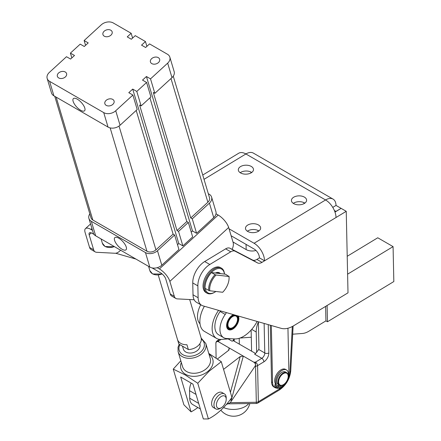 <?xml version="1.0" encoding="UTF-8"?>
<svg xmlns="http://www.w3.org/2000/svg" width="441" height="441" viewBox="0 0 441 441"><rect width="100%" height="100%" fill="white"/><g stroke="black" fill="none" stroke-linecap="round" stroke-linejoin="round"><path stroke-width="0.66" d="M182.486 346.163L183.357 349.096A8.666 6.213 -16.6 0 0 185.782 352.006A8.666 6.213 -16.6 0 0 195.798 351.582A8.666 6.213 -16.6 0 0 199.966 344.14L199.85 343.748M208.312 193.704L209.166 194.194A8.666 6.213 163.4 0 1 211.592 197.11A8.666 6.213 163.4 0 1 211.774 198.279A8.666 6.213 163.4 0 1 209.414 203.125L192.265 218.841L196.581 233.322L192.496 230.963L191.234 232.12M211.592 197.11L215.908 211.586A8.666 6.213 -16.6 0 1 216.096 212.755A8.666 6.213 -16.6 0 1 216.013 213.797A8.666 6.213 163.4 0 1 213.731 217.606L196.581 233.322M194.161 299.77L177.271 298.877A8.666 5.005 -60 0 1 175.871 298.474A8.666 5.005 -60 0 1 175.435 298.166A8.666 5.005 -60 0 1 174.327 296.358L169.862 281.38A11.554 4.52 47.5 0 0 159.388 268.938L157.216 267.687A8.666 6.213 163.4 0 0 161.797 265.206L178.941 249.49L174.625 235.009L157.476 250.731A8.666 6.213 163.4 0 1 151.522 253.503A8.666 6.213 163.4 0 1 145.469 252.577L91.337 221.327A8.666 6.213 163.4 0 1 88.911 218.416A8.666 6.213 163.4 0 1 88.729 217.248A8.666 6.213 163.4 0 1 89.815 213.857M88.911 218.416L93.233 232.892A8.666 6.213 -16.6 0 0 95.658 235.808L149.786 267.059A8.666 6.213 -16.6 0 0 155.844 267.985A8.666 6.213 -16.6 0 0 157.216 267.687M104.285 36.184A4.801 3.44 163.4 0 1 102.946 34.569A4.801 3.44 163.4 0 1 105.256 30.451A4.801 3.44 163.4 0 1 110.801 30.214A4.801 3.44 163.4 0 1 112.146 31.824A4.801 3.44 163.4 0 1 109.831 35.947A4.801 3.44 163.4 0 1 104.285 36.184M106.215 105.366A4.801 3.44 163.4 0 1 104.87 103.756A4.801 3.44 163.4 0 1 107.18 99.633A4.801 3.44 163.4 0 1 112.725 99.396A4.801 3.44 163.4 0 1 114.07 101.011A4.801 3.44 163.4 0 1 111.76 105.134A4.801 3.44 163.4 0 1 106.215 105.366M151.781 63.603A4.801 3.44 163.4 0 1 150.436 61.988A4.801 3.44 163.4 0 1 152.746 57.87A4.801 3.44 163.4 0 1 158.291 57.633A4.801 3.44 163.4 0 1 159.636 59.243A4.801 3.44 163.4 0 1 157.327 63.366A4.801 3.44 163.4 0 1 151.781 63.603M58.719 77.947A4.801 3.44 163.4 0 1 57.374 76.337A4.801 3.44 163.4 0 1 59.689 72.214A4.801 3.44 163.4 0 1 65.235 71.977A4.801 3.44 163.4 0 1 66.58 73.592A4.801 3.44 163.4 0 1 64.265 77.715A4.801 3.44 163.4 0 1 58.719 77.947M122.069 249.237A8.263 3.236 47.5 0 1 115.856 243.052A8.263 3.236 47.5 0 1 114.831 237.616A8.263 3.236 47.5 0 1 118.772 238.184A8.263 3.236 47.5 0 1 124.979 244.369A8.263 3.236 47.5 0 1 126.005 249.804A8.263 3.236 47.5 0 1 122.069 249.237M80.609 110.228A8.263 3.236 47.5 0 1 74.402 104.043A8.263 3.236 47.5 0 1 73.377 98.613A8.263 3.236 47.5 0 1 77.313 99.181A8.263 3.236 47.5 0 1 83.525 105.366A8.263 3.236 47.5 0 1 84.545 110.796A8.263 3.236 47.5 0 1 80.609 110.228M177.409 339.239A11.554 8.28 -16.6 0 0 177.469 339.449A11.554 8.28 -16.6 0 0 180.7 343.335A11.554 8.28 -16.6 0 0 186.934 344.735L188.373 349.564L178.848 344.063L177.536 339.664M283.061 384.866L282.946 385.197A3.252 1.874 -60 0 1 281.821 387.11A3.252 1.874 -60 0 1 280.255 388.146L279.114 388.433L280.118 385.462M286.518 369.96L285.498 369.371A8.958 5.171 120 0 0 279.765 370.683A8.958 5.171 120 0 0 275.377 383.703L275.03 384.739A3.252 1.874 120 0 0 274.87 386.636A3.252 1.874 120 0 0 275.471 387.512L276.496 388.102A3.252 1.874 -60 0 1 275.89 387.226A3.252 1.874 -60 0 1 276.049 385.329L276.402 384.293A8.958 5.171 -60 0 1 280.79 371.272A8.958 5.171 -60 0 1 286.518 369.96A8.958 5.171 -60 0 1 288.193 375.886M278.938 384.894L277.736 388.46L276.777 388.218A3.252 1.874 -60 0 1 276.496 388.102A11.554 6.67 -60 0 1 274.964 387.6A11.554 6.67 -60 0 1 272.571 382.54L271.336 325.519M281.551 385.462A1.086 0.623 -60 0 1 281.612 386.316A1.086 0.623 -60 0 1 280.382 387.264A1.086 0.623 -60 0 1 280.233 386.338A1.086 0.623 120 0 0 280.592 385.726A1.086 0.623 120 0 0 280.592 385.721M278.023 386.382A1.086 0.623 -60 0 1 276.794 387.336A1.086 0.623 -60 0 1 276.645 386.41A1.086 0.623 -60 0 1 277.874 385.456A1.086 0.623 -60 0 1 278.023 386.382M276.645 386.415A1.086 0.623 120 0 0 277.003 385.792A1.086 0.623 120 0 0 277.003 385.787M232.374 328.732A8.666 5.005 -60 0 1 232.22 328.826A8.666 5.005 -60 0 1 231.74 329.08L231.641 329.129A8.666 5.005 -60 0 1 230.979 329.394L230.88 329.427A8.666 5.005 -60 0 1 230.235 329.592L230.141 329.609A8.666 5.005 -60 0 1 229.524 329.664L229.436 329.664A8.666 5.005 -60 0 1 228.857 329.609L228.769 329.592A8.666 5.005 -60 0 1 228.24 329.433L228.162 329.399A8.666 5.005 -60 0 1 228.146 329.388M237.688 315.844A8.236 4.752 -60 0 1 238.349 318.567A8.236 4.752 -60 0 1 232.523 328.65A8.236 4.752 -60 0 1 232.032 328.909A8.236 4.752 -60 0 1 226.724 324.703A8.236 4.752 -60 0 1 233.019 314.946A8.236 4.752 -60 0 1 233.647 314.681M235.929 315.558A7.221 4.167 120 0 0 235.83 315.497A7.221 4.167 120 0 0 232.655 315.624A7.221 4.167 120 0 0 232.556 315.673A7.221 4.167 120 0 0 232.368 315.767M227.115 324.874A7.221 4.167 120 0 0 228.609 328.005A7.221 4.167 120 0 0 228.714 328.06M234.601 314.957A7.657 4.421 120 0 0 232.986 315.436A7.657 4.421 120 0 0 232.523 315.679A7.657 4.421 120 0 0 227.109 325.05A7.657 4.421 120 0 0 232.065 328.424A7.657 4.421 120 0 0 237.302 322.101A7.657 4.421 120 0 0 236.74 315.569M215.495 273.045A8.666 5.005 -60 0 1 218.609 273.177L219.094 273.459M210.114 282.323A14.443 8.34 120 0 0 208.709 290.415L209.778 290.773A13.721 7.921 -60 0 1 211.063 282.67A13.721 7.921 -60 0 1 216.084 274.997L215.021 274.638A14.443 8.34 120 0 0 210.114 282.323M215.021 274.638L211.443 272.577L225.456 274.197L228.984 276.49A13.721 7.921 -60 0 1 229.083 278.028A13.721 7.921 -60 0 1 227.699 284.594A13.721 7.921 -60 0 1 222.677 292.267L209.778 290.773M211.443 272.577A14.443 8.34 120 0 0 206.537 280.261A14.443 8.34 120 0 0 205.137 288.348L208.709 290.415M229.083 278.028L229.083 277.439A14.443 8.34 120 0 0 229.028 276.259M216.013 213.797L218.185 215.048A11.554 4.52 47.5 0 1 228.659 227.49L233.124 242.467A8.666 5.005 -60 0 1 233.339 245.091A8.666 5.005 -60 0 1 232.622 248.14L232.159 249.38M94.749 251.579A8.666 5.005 -60 0 1 93.641 249.771L89.556 247.418A8.666 5.005 120 0 0 90.664 249.22A8.666 5.005 120 0 0 91.1 249.529L95.19 251.888A8.666 5.005 -60 0 1 94.749 251.579M174.327 296.358L170.243 293.998A8.666 5.005 120 0 0 171.351 295.806A8.666 5.005 120 0 0 171.786 296.115L175.871 298.474M120.625 250.223L119.61 251.15A8.666 5.005 -60 0 1 117.229 252.77A8.666 5.005 -60 0 1 114.947 253.261L96.585 252.291A8.666 5.005 -60 0 1 95.19 251.888M224.469 274.082A14.443 8.34 120 0 0 221.498 268.178A14.443 8.34 120 0 0 205.517 279.671A14.443 8.34 120 0 0 207.05 293.193A14.443 8.34 120 0 0 214.271 292.477L214.784 292.185A13.721 7.921 -60 0 1 205.219 288.403M215.881 291.479A13.721 7.921 -60 0 1 214.784 292.185M205.087 286.87A13.721 7.921 -60 0 1 206.465 280.013A13.721 7.921 -60 0 1 216.812 268.85A13.721 7.921 -60 0 1 224.419 274.076M207.05 293.193L206.03 292.603A14.443 8.34 -60 0 1 204.497 279.081A14.443 8.34 -60 0 1 220.472 267.588L221.498 268.178M334.989 212.093L341.13 208.367L346.24 211.316L348.004 292.83L293.822 325.656A28.886 16.681 -60 0 1 287.108 328.424A28.886 16.681 -60 0 1 281.071 328.313L203.025 305.878A17.331 10.005 -60 0 1 201.702 305.321A17.331 10.005 -60 0 1 199.481 303.088A17.331 10.005 -60 0 1 198.119 297.736L193.009 294.786A17.331 10.005 120 0 0 194.371 300.139A17.331 10.005 120 0 0 196.598 302.372L201.702 305.321M225.649 248.845L230.759 251.794A8.666 5.005 -60 0 1 233.113 250.907A8.666 5.005 -60 0 1 235.136 251.216L230.026 248.266A8.666 5.005 120 0 0 228.008 247.958A8.666 5.005 120 0 0 225.649 248.845L204.701 261.535A17.331 10.005 120 0 0 196.129 270.879A17.331 10.005 120 0 0 192.756 282.935L197.86 285.878L198.119 297.736M257.61 262.941A8.666 5.005 120 0 0 259.633 263.249A8.666 5.005 120 0 0 261.987 262.362L256.882 259.413A8.666 5.005 -60 0 1 254.523 260.306A8.666 5.005 -60 0 1 252.506 259.992L257.61 262.941L235.136 251.216M197.86 285.878A17.331 10.005 -60 0 1 201.234 273.828A17.331 10.005 -60 0 1 209.811 264.484L204.701 261.535M251.734 172.464A7.585 4.487 -1.2 0 0 251.387 172.249A7.585 4.487 -1.2 0 0 240.665 172.403A7.585 4.487 -1.2 0 0 240.196 172.712M240.538 166.582A7.585 4.487 178.8 0 1 248.757 165.48A7.585 4.487 178.8 0 1 253.481 169.515A7.585 4.487 178.8 0 1 251.265 172.773A7.585 4.487 178.8 0 1 243.046 173.87A7.585 4.487 178.8 0 1 238.322 169.84A7.585 4.487 178.8 0 1 240.538 166.582M304.841 203.125A7.585 4.487 -1.2 0 0 304.499 202.915A7.585 4.487 -1.2 0 0 293.778 203.064A7.585 4.487 -1.2 0 0 293.309 203.378M293.651 197.243A7.585 4.487 178.8 0 1 301.87 196.146A7.585 4.487 178.8 0 1 306.594 200.175A7.585 4.487 178.8 0 1 304.373 203.433A7.585 4.487 178.8 0 1 296.154 204.536A7.585 4.487 178.8 0 1 291.429 200.506A7.585 4.487 178.8 0 1 293.651 197.243M258.895 230.963A7.585 4.487 -1.2 0 0 258.553 230.753A7.585 4.487 -1.2 0 0 247.831 230.902A7.585 4.487 -1.2 0 0 247.362 231.216M247.704 225.081A7.585 4.487 178.8 0 1 255.923 223.984A7.585 4.487 178.8 0 1 260.648 228.014A7.585 4.487 178.8 0 1 258.426 231.271A7.585 4.487 178.8 0 1 250.207 232.374A7.585 4.487 178.8 0 1 245.483 228.344A7.585 4.487 178.8 0 1 247.704 225.081M237.528 319.102A7.221 4.167 120 0 0 237.528 318.92A7.221 4.167 120 0 0 236.034 315.613A7.221 4.167 120 0 0 232.76 315.789A7.221 4.167 120 0 0 227.771 322.117A7.221 4.167 120 0 0 228.813 328.121A7.221 4.167 120 0 0 232.087 327.95A7.221 4.167 120 0 0 232.424 327.768A7.221 4.167 120 0 0 232.578 327.674M232.413 327.757A6.791 3.919 -60 0 1 227.942 324.444A6.791 3.919 -60 0 1 233.046 316.329A6.791 3.919 -60 0 1 237.528 319.273A6.791 3.919 -60 0 1 232.732 327.586A6.791 3.919 -60 0 1 232.413 327.757M288.078 377.639A6.791 3.919 -60 0 1 283.398 384.668A6.791 3.919 -60 0 1 278.712 380.616A6.791 3.919 -60 0 1 283.927 373.312A6.791 3.919 -60 0 1 288.199 376.355A6.791 3.919 -60 0 1 288.078 377.639M288.193 376.184A7.221 4.167 120 0 0 288.199 376.002A7.221 4.167 120 0 0 286.7 372.695A7.221 4.167 120 0 0 281.667 374.106A7.221 4.167 120 0 0 278.106 380.533A7.221 4.167 120 0 0 279.478 385.202A7.221 4.167 120 0 0 283.089 384.844A7.221 4.167 120 0 0 283.249 384.756M279.478 385.202L278.254 384.497A7.221 4.167 -60 0 1 276.882 379.822A7.221 4.167 -60 0 1 280.443 373.4A7.221 4.167 -60 0 1 285.476 371.989L286.7 372.695M347.602 274.17L393.074 246.618L393.83 281.551L327.465 321.765L325.932 320.877L308.909 331.191A21.664 12.508 -60 0 1 305.585 332.79A21.664 12.508 -60 0 1 302.399 333.479L292.681 334.19M204.392 306.275A21.664 12.508 120 0 0 204.359 331.351L216.614 338.429A21.664 12.508 -60 0 1 218.582 310.354M230.671 338.732L221.316 339.416A21.664 12.508 -60 0 1 216.614 338.429M233.498 340.783L233.487 340.419L233.487 340.777L255.56 353.467M257.792 403.046A2.889 1.626 -121.2 0 0 257.809 403.035A2.889 2.889 0 0 1 256.353 403.454L256.315 402.275L230.279 402.644L226.338 404.54M240.025 403.653L227.887 403.857M246.061 244.38L246.172 249.589A8.666 5.127 -1.2 0 0 252.302 251.006A8.666 5.127 -1.2 0 0 255.989 250.466M238.322 317.564L238.322 317.564A8.666 5.005 -60 0 1 238.344 318.038A8.666 5.005 -60 0 1 238.349 318.215A8.666 5.005 -60 0 1 238.344 318.319M238.377 316.043A8.666 5.005 -60 0 1 238.857 318.336A8.666 5.005 -60 0 1 235.147 327.156A8.666 5.005 -60 0 1 228.394 329.548A8.666 5.005 -60 0 1 226.602 325.756A8.666 5.005 -60 0 1 233.416 314.615M237.942 315.916A8.666 5.005 -60 0 1 237.953 315.938L237.986 316.026A8.666 5.005 -60 0 1 238.179 316.655L238.201 316.759A8.666 5.005 -60 0 1 238.311 317.454L238.316 317.564M191.162 383.075A14.443 8.34 120 0 0 189.542 390.676L196.019 394.419M197.871 407.539A54.949 31.724 -60 0 1 191.08 411.872L180.683 377.027L192.943 384.1L203.334 418.95L208.406 418.944L197.766 383.262L209.139 371.201L221.283 361.708L208.764 353.412M209.006 354.233A16.609 11.907 163.4 0 1 208.593 370.776A16.609 11.907 163.4 0 1 185.578 374.321A16.609 11.907 163.4 0 1 181.323 362.491M180.81 360.755L173.252 369.111L185.126 374.9L197.766 383.262M226.216 399.265L226.216 397.848A8.666 5.005 120 0 0 225.968 395.996A8.666 5.005 120 0 0 224.419 393.879A8.666 5.005 120 0 0 218.361 395.594A8.666 5.005 120 0 0 214.21 406.773A8.666 5.005 120 0 0 215.754 408.89A8.666 5.005 120 0 0 220.087 408.46L221.31 407.754A6.935 4.002 120 0 0 222.694 406.729A6.935 4.002 120 0 0 226.216 399.265A6.935 4.002 120 0 0 226.018 397.782A6.935 4.002 120 0 0 219.932 397.462A6.935 4.002 120 0 0 216.608 406.404A6.935 4.002 120 0 0 221.31 407.754M224.419 393.879L222.071 392.523A8.666 5.005 120 0 0 216.013 394.237A8.666 5.005 120 0 0 211.856 405.417A8.666 5.005 120 0 0 213.405 407.534L215.754 408.89M208.406 418.944A49.943 28.836 120 0 0 231.922 397.391L221.283 361.708M173.252 369.111L183.891 404.794L191.08 411.872M223.565 369.354L240.224 356.548L243.311 356.113L253.79 362.166C255.444 363.318 255.874 364.657 255.074 366.184L255.532 366.179L256.315 402.275A2.889 1.709 -1.2 0 0 257.417 402.126A2.889 1.709 -1.2 0 0 258.354 401.745L257.572 365.65A2.889 1.626 -121.2 0 0 256.938 363.654A2.889 1.626 -121.2 0 0 255.482 362.138L255.532 366.179A2.889 1.709 178.8 0 0 256.634 366.03A2.889 1.709 178.8 0 0 257.572 365.65L263.872 361.829A7.221 4.167 120 0 0 268.856 352.916L268.238 324.626M216.096 358.07L215.875 343.495C216.04 341.632 216.989 341.108 218.714 341.913L243.311 356.113L231.227 400.241L230.053 399.97M228.515 350.424L229.188 347.96L228.989 350.06L217.402 358.968M198.704 403.421L189.707 398.223A14.443 8.34 120 0 0 192.695 404.546A14.443 8.34 120 0 0 192.811 404.612M189.707 398.223L189.542 390.676M257.136 321.434A25.997 15.011 -60 0 1 234.629 338.936L226.619 338.523A18.059 10.43 -60 0 1 223.697 337.685A18.059 10.43 -60 0 1 225.224 314.444A8.666 5.005 120 0 0 226.349 312.586M246.172 249.589L232.975 241.971M220.517 310.905A8.666 5.005 -60 0 1 220.12 311.5A18.059 10.43 120 0 0 218.593 334.736L223.697 337.685M287.945 328.225L288.91 372.645A11.554 6.67 -60 0 1 288.122 377.38M284.247 384.089A11.554 6.67 -60 0 1 282.83 385.511M278.354 387.997A11.554 6.67 -60 0 1 277.863 388.086M274.964 387.6L273.944 387.011A11.554 6.67 -60 0 1 271.551 381.95L270.322 325.226M258.393 321.798L258.939 347.001A14.443 8.131 -121.2 0 1 258.735 349.487L255.852 353.164A4.333 2.503 -60 0 1 254.633 354.195L261.783 358.324A2.889 1.626 58.8 0 1 263.238 359.839A2.889 1.626 58.8 0 1 263.872 361.829M230.279 402.644L255.074 366.184M233.487 340.419L232.164 341.224A4.333 2.503 120 0 0 233.383 340.187L233.862 338.897M215.875 343.434L215.875 343.28A2.889 2.332 -0 0 1 215.875 343.241L215.875 343.241A2.889 2.332 -0 0 1 218.714 340.91A2.889 1.626 -121.2 0 0 217.281 340.761A2.889 1.626 -121.2 0 0 217.264 340.772L219.552 339.383M234.232 341.207L234.199 339.691L233.383 340.187M230.417 392.347L240.224 356.548M393.074 246.618L377.755 237.776L347.21 256.282M251.133 330.033L251.293 337.222L240.009 338.049M327.465 321.765L327.112 305.486M325.932 320.877L325.618 306.39M239.336 344.156L239.209 338.313M234.182 338.914L234.199 339.691M251.293 337.222L251.596 351.234M256.662 352.486L256.221 331.996A18.776 10.843 -60 0 1 258.398 321.941M200.016 323.793A18.059 10.43 -60 0 1 200.732 304.759M341.031 208.428L335.926 211.404L334.372 210.506M346.24 211.316L336.031 217.507A14.443 8.131 -121.2 0 0 325.563 199.966A14.443 8.34 -60 0 1 333.038 199.1A14.443 8.34 -60 0 1 336.025 205.423L341.031 208.312M336.025 205.423L332.768 207.397M229.05 228.807L254.088 243.267A14.443 8.131 58.8 0 1 264.556 260.807L259.451 257.858A7.221 4.063 -121.2 0 0 254.214 249.088L231.123 235.753M333.038 199.1L253.371 153.104A14.443 8.34 120 0 0 245.896 153.97A14.443 8.131 -121.2 0 0 238.664 153.259L202.744 175.027M246.403 153.677L245.654 153.832M336.031 217.507L261.987 262.362M259.451 257.858L256.882 259.413M230.759 251.794L209.811 264.484M193.009 294.786L192.756 282.935M230.026 248.266L252.506 259.992M115.669 253.233L135.927 259.06M220.368 273.607A9.388 5.419 120 0 0 215.329 273.023M92.456 230.301L90.956 229.436A11.554 4.52 -132.5 0 0 85.449 228.636A11.554 4.52 -132.5 0 0 85.091 232.44L89.556 247.418M91.265 232.881L89.176 234.799A5.777 2.26 -132.5 0 1 89.358 232.898A5.777 2.26 -132.5 0 1 92.108 233.295L94.005 234.386M152.062 267.908L160.541 272.803A5.777 2.26 47.5 0 1 165.777 279.021L170.243 293.998M89.176 234.799L93.641 249.771M228.984 276.49L216.084 274.997M280.233 386.338A1.086 0.623 -60 0 1 280.774 385.544M275.377 383.703L276.402 384.293M279.065 384.965L278.095 387.843L279.114 388.433M149.923 97.858L186.813 221.553L188.346 222.435L192.662 236.916L182.866 245.896L178.776 243.537L177.514 244.694M188.373 349.564A11.554 8.28 -16.6 0 0 201.113 337.889L199.674 333.06A11.554 8.28 -16.6 0 0 199.613 332.845L189.68 299.533M132.879 95.041L115.735 110.757A8.666 6.213 163.4 0 1 103.723 112.609L49.596 81.353A8.666 6.213 163.4 0 1 47.17 78.443L51.487 92.924A8.666 6.213 163.4 0 0 53.912 95.835L108.045 127.085A8.666 6.213 163.4 0 0 120.051 125.238L137.201 109.517L132.879 95.041L128.794 92.682L132.713 89.088L136.798 91.447L141.12 105.928L150.916 96.943L146.599 82.461L142.515 80.108L146.434 76.514L150.519 78.873L154.841 93.349L171.984 77.633A8.666 6.213 163.4 0 0 174.162 71.618L169.846 57.137A8.666 6.213 163.4 0 0 167.42 54.226L149.549 43.907L145.629 47.501L141.539 45.142L145.458 41.548L146.892 46.344M145.458 41.548L135.249 35.649L131.33 39.243L127.245 36.884L131.164 33.29L132.592 38.086M85.56 45.335L84.132 40.544L88.217 42.904L84.297 46.492L80.212 44.133L70.411 53.118L74.501 55.478L70.577 59.066L66.492 56.713L49.342 72.429A8.666 6.213 163.4 0 0 47.17 78.443M71.844 57.909L70.411 53.118M84.132 40.544L101.281 24.823A8.666 6.213 163.4 0 1 113.287 22.971L131.164 33.29M146.599 82.461L136.798 91.447M169.846 57.137A8.666 6.213 163.4 0 1 167.668 63.151L150.519 78.873M174.625 235.009L173.093 234.127L155.943 249.843A6.499 4.658 163.4 0 1 146.941 251.232L92.808 219.982A6.499 4.658 163.4 0 1 90.989 217.793L54.761 96.325M173.263 76.172L209.514 197.728A6.499 4.658 163.4 0 1 207.882 202.237L190.733 217.959L192.265 218.841M173.093 234.127L136.203 110.432M178.776 243.537L132.713 89.088M141.12 105.928L139.588 105.041L177.012 230.533L178.544 231.415L182.866 245.896M192.496 230.963L146.434 76.514M154.841 93.349L153.308 92.467L190.733 217.959M188.346 222.435L178.544 231.415M186.813 221.553L177.012 230.533M209.414 203.125L213.731 217.606M145.469 252.577L149.786 267.059M162.084 273.911A9.388 6.731 163.4 0 1 152.476 273.773A9.388 6.731 163.4 0 1 149.846 270.62L148.578 266.358M114.34 246.596A9.388 6.731 163.4 0 1 104.98 246.354A9.388 6.731 163.4 0 1 102.356 243.2L101.083 238.939M250.901 172.982L250.879 171.984M218.714 341.913L218.714 340.91L221.161 339.427M279.412 389.949A2.889 1.626 -121.2 0 0 279.429 389.938A2.889 1.626 -121.2 0 0 279.974 388.648L258.354 401.745A2.889 1.626 -121.2 0 1 257.809 403.035L279.429 389.938C286.06 385.329 289.836 378.957 290.757 370.826A2.889 1.56 -177 0 1 289.913 371.857A14.443 8.34 -60 0 1 279.974 388.648M292.3 326.511L289.913 371.857M290.757 370.782A2.889 1.56 -177 0 1 290.757 370.826L293.111 326.075M258.735 349.487L264.771 352.971A2.889 1.709 -1.2 0 0 266.811 353.445A2.889 1.709 -1.2 0 0 268.856 352.916M248.707 403.565A16.609 9.823 178.8 0 1 245.405 406.398A16.609 9.823 178.8 0 1 223.554 407.556M258.062 231.481L258.04 230.483M304.009 203.643L303.987 202.645M210.252 358.417A14.443 10.352 163.4 0 1 206.625 368.444A14.443 10.352 163.4 0 1 186.615 371.526A14.443 10.352 163.4 0 1 182.574 366.675L178.109 351.714A14.443 10.352 163.4 0 0 182.15 356.565A14.443 10.352 163.4 0 0 202.165 353.478A14.443 10.352 163.4 0 0 205.793 343.456L210.252 358.417M201.294 339.057A12.998 9.316 163.4 0 1 201.399 351.4A12.998 9.316 163.4 0 1 185.066 355.667A12.998 9.316 163.4 0 1 179.873 344.653M220.12 311.5L225.224 314.444M271.551 381.95L272.571 382.54M264.131 323.446L264.771 352.971A4.333 2.503 -60 0 1 261.783 358.324L255.482 362.138L253.79 362.166M228.168 338.914L232.164 341.224M256.221 331.996L251.701 329.388M254.088 243.267L325.563 199.966L245.896 153.97L204.029 179.338M91.932 228.537L90.956 229.436M228.659 227.49L169.862 281.38M159.388 268.938L218.185 215.048M276.049 385.329L275.03 384.739M207.882 202.237L170.992 78.548M155.943 249.843L119.026 126.054M171.984 77.633L167.668 63.151M120.051 125.238L115.735 110.757M53.912 95.835L49.596 81.353M108.045 127.085L103.723 112.609M92.808 219.982L56.172 97.141M146.941 251.232L110.156 127.901M95.658 235.808L91.337 221.327M161.797 265.206L157.476 250.731M158.264 275.063L177.469 339.449M149.846 270.62L152.603 273.949L162.255 274.059M102.356 243.2L105.112 246.53L114.566 246.723M283.398 384.668L283.089 384.844M179.244 344.294L178.026 347.243L178.109 351.714M205.793 343.456L201.157 338.06M192.695 404.546L200.357 408.972M220.847 410.185A16.609 16.609 0 0 0 249.799 403.548M256.353 403.454L239.055 403.697M215.875 343.495L215.875 343.241A2.889 2.889 0 0 1 217.264 340.772M288.199 376.355L288.199 376.002M237.528 319.273L237.528 318.92M232.732 327.586L232.424 327.768M90.565 223.951L85.449 228.636M238.349 318.567L238.349 318.215M232.523 328.65L232.22 328.826"/></g></svg>
